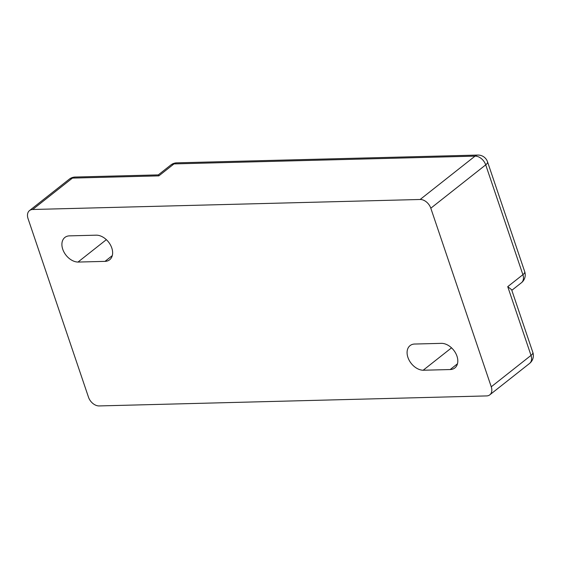 <?xml version="1.0" encoding="UTF-8"?>
<svg xmlns="http://www.w3.org/2000/svg" width="561" height="561" viewBox="0 0 561 561"><rect width="100%" height="100%" fill="white"/><g stroke="black" fill="none" stroke-linecap="round" stroke-linejoin="round"><path stroke-width="0.84" d="M32.678 209.491L420.14 199.485L475.048 156.126L174.001 163.91L158.854 175.866L72.439 178.096L32.678 209.491A9.993 6.893 -128.3 0 0 29.502 210.578A9.993 6.893 -128.3 0 0 28.05 218.622L88.498 397.202A9.993 6.893 -128.3 0 0 99.164 405.933L486.625 395.919A9.993 6.893 -128.3 0 0 489.795 394.839A9.993 6.893 -128.3 0 0 491.254 386.795L531.015 355.401L507.74 286.65L511.625 289.735L532.831 352.392A9.993 3.317 -18.7 0 1 531.015 355.401A9.993 6.893 51.7 0 1 529.563 363.444L489.795 394.839M158.286 174.892L158.854 175.866M176.764 162.844A9.993 9.993 0 0 0 170.832 164.99A9.993 6.893 51.7 0 1 174.001 163.91A9.993 6.43 88.5 0 1 176.764 162.844L477.811 155.067A9.993 6.43 -91.5 0 0 475.048 156.126A9.993 6.893 51.7 0 1 485.714 164.857L430.806 208.215A9.993 6.893 -128.3 0 0 420.14 199.485M105.005 261.37L77.986 262.064A14.67 10.112 51.7 0 1 63.982 252.099A14.67 10.112 51.7 0 1 64.88 237.443A14.67 10.112 51.7 0 1 69.115 235.872L96.141 235.178A14.656 10.105 51.7 0 1 110.426 244.898A14.656 10.105 51.7 0 1 109.654 259.778A14.656 10.105 51.7 0 1 105.005 261.37L112.284 255.62M430.806 208.215L491.254 386.795M450.181 369.545L423.162 370.239A14.67 10.112 51.7 0 1 409.165 360.274A14.67 10.112 51.7 0 1 410.063 345.618A14.67 10.112 51.7 0 1 414.298 344.047L441.318 343.353A14.656 10.105 51.7 0 1 455.602 353.072A14.656 10.105 51.7 0 1 454.838 367.953A14.656 10.105 51.7 0 1 450.181 369.545L457.46 363.794M451.535 347.841L423.162 370.239M106.352 239.666L77.986 262.064M507.74 286.65L522.894 274.687L485.714 164.857A9.993 3.317 -18.7 0 0 487.537 161.856A9.993 9.993 0 0 0 477.811 155.067M511.821 290.317L521.435 282.73A9.993 6.893 51.7 0 0 522.894 274.687A9.993 3.317 -18.7 0 0 524.71 271.678L487.537 161.856M75.202 177.038A9.993 9.993 0 0 0 69.269 179.183A9.993 6.893 51.7 0 1 72.439 178.096A9.993 6.43 88.5 0 1 75.202 177.038L158.3 174.892L170.832 164.99M69.269 179.183L29.502 210.578M521.435 282.73A9.993 9.993 0 0 0 524.71 271.678M529.563 363.444A9.993 9.993 0 0 0 532.831 352.392"/></g></svg>
